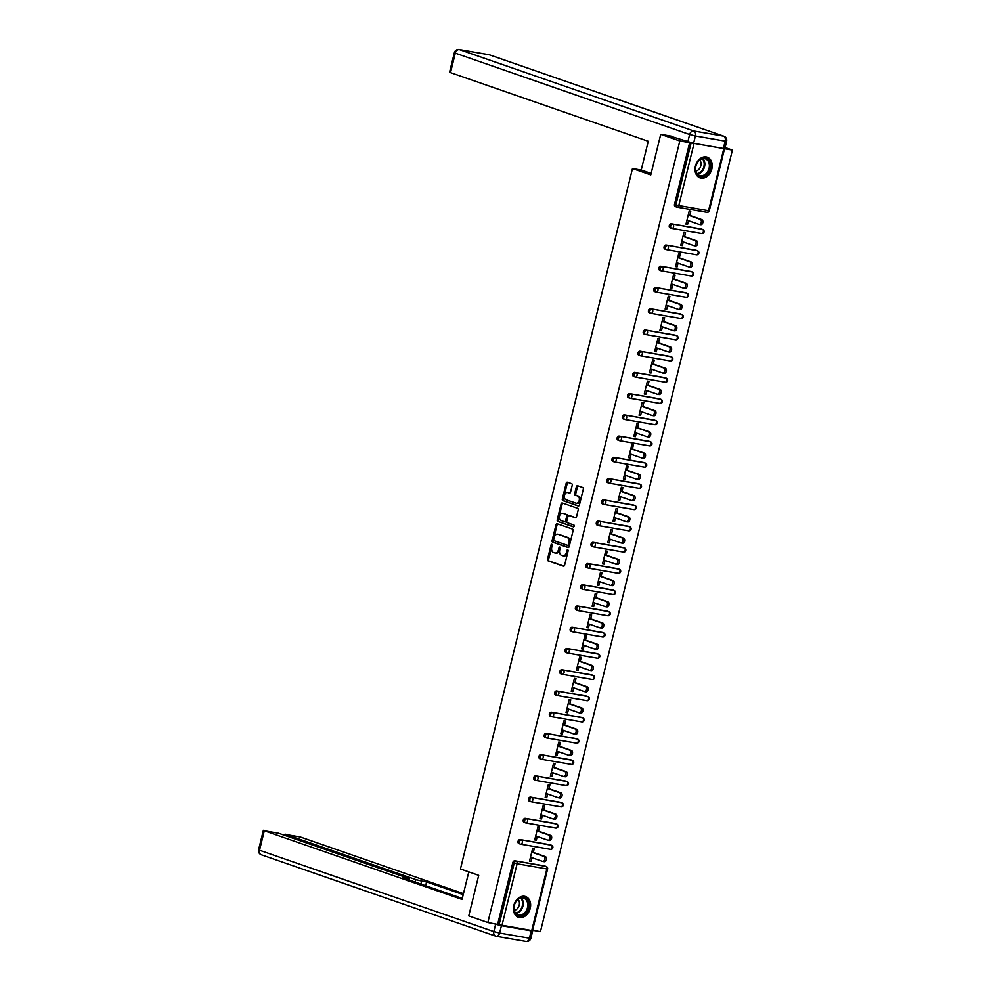 <?xml version="1.0" encoding="UTF-8"?>
<svg xmlns="http://www.w3.org/2000/svg" width="991" height="991" viewBox="0 0 991 991"><rect width="100%" height="100%" fill="white"/><g stroke="black" fill="none" stroke-linecap="round" stroke-linejoin="round"><path stroke-width="1.49" d="M551.838 544.282A0.966 0.632 -80.2 0 0 551.021 545L547.528 559.197A1.375 0.904 -80.2 0 0 548.06 560.832L563.445 566.171A1.375 0.904 -80.2 0 0 564.635 565.143L568.116 550.946A0.966 0.632 -80.2 0 0 566.914 550.525L566.468 552.359A4.422 2.874 -80.2 0 1 562.975 555.765A4.422 2.874 -80.2 0 1 562.677 555.691L561.401 555.245A4.422 2.874 -80.2 0 1 559.717 550.017L560.163 548.184A0.966 0.632 -80.2 0 0 558.961 547.763L558.515 549.596A4.422 2.874 -80.2 0 1 555.022 553.003A4.422 2.874 -80.2 0 1 554.725 552.928L553.449 552.482A4.422 2.874 -80.2 0 1 551.764 547.255L552.21 545.422A0.966 0.632 -80.2 0 0 551.838 544.282M552.222 544.802A0.966 0.632 -80.2 0 0 552.074 545.186L548.58 559.382A1.375 0.904 -80.2 0 0 549.113 561.017L563.904 566.146M568.128 550.327A0.966 0.632 -80.2 0 0 567.967 550.711L567.521 552.544L566.468 552.359M560.175 547.565A0.966 0.632 -80.2 0 0 560.014 547.949L559.568 549.782L558.515 549.596M695.422 166.141A10.963 8.275 109.1 0 0 700.03 177.922A10.963 8.275 109.1 0 0 711.835 168.978A10.963 8.275 109.1 0 0 707.227 157.197A10.963 8.275 109.1 0 0 695.422 166.141M513.821 905.501A10.963 8.275 109.1 0 0 518.429 917.282A10.963 8.275 109.1 0 0 530.235 908.338A10.963 8.275 109.1 0 0 525.626 896.558A10.963 8.275 109.1 0 0 513.821 905.501M572.216 485.342A1.375 0.904 -80.2 0 0 571.683 483.707L567.372 482.208A1.375 0.904 -80.2 0 0 566.183 483.249L562.318 499.006A1.375 0.904 -80.2 0 0 562.838 500.641L578.236 505.992A1.375 0.904 -80.2 0 0 579.413 504.952L583.29 489.182A1.375 0.904 -80.2 0 0 582.758 487.547L577.542 485.739A1.375 0.904 -80.2 0 0 576.366 486.779L574.706 493.53A1.375 0.904 -80.2 0 0 575.226 495.153L577.815 496.057A3.691 2.403 -80.2 0 1 579.264 500.232A3.691 2.403 -80.2 0 1 576.304 503.267A3.691 2.403 -80.2 0 1 576.056 503.205L565.923 499.687A3.691 2.403 -80.2 0 1 564.474 495.512A3.691 2.403 -80.2 0 1 567.434 492.477A3.691 2.403 -80.2 0 1 567.682 492.539L569.367 493.122A1.375 0.904 -80.2 0 0 570.556 492.081L572.216 485.342M487.845 922.522L468.768 915.907L478.727 875.338L460.443 868.983L632.481 168.557L650.777 174.911L660.737 134.342L679.814 140.97L487.845 922.522L499.08 924.714L514.218 863.05L512.83 862.566L497.68 924.231M557.165 523.756A1.375 0.904 -80.2 0 0 555.976 524.796L552.111 540.566A1.375 0.904 -80.2 0 0 552.631 542.188L568.029 547.54A1.375 0.904 -80.2 0 0 569.206 546.499L573.083 530.73A1.375 0.904 -80.2 0 0 572.55 529.095L557.165 523.756M557.215 519.792L561.079 504.023A1.375 0.904 -80.2 0 1 562.269 502.982L577.654 508.321A1.375 0.904 -80.2 0 1 578.187 509.956L576.527 516.707A1.375 0.904 -80.2 0 1 575.337 517.748L569.107 515.58A1.375 0.904 -80.2 0 0 567.917 516.621L566.815 521.093A1.375 0.904 -80.2 0 0 567.347 522.728L573.839 524.982A0.966 0.632 -80.2 0 1 573.38 526.853L557.735 521.415A1.375 0.904 -80.2 0 1 557.215 519.792L558.267 519.965L562.132 504.208L561.079 504.023M641.586 170.13L632.481 168.557M531.733 930.599L546.871 868.934L547.614 868.983L532.477 930.648L499.08 924.714M532.563 930.264L540.442 931.627L732.411 150.075L725.102 147.535M660.737 134.342L671.539 136.213M679.814 140.97L732.411 150.075M529.578 860.882L531.102 861.402L529.516 861.129L532.7 848.197L534.273 848.469L533.307 852.421M531.102 861.402L532.006 857.711M676.605 206.995L675.577 206.648A2.106 1.598 -70.9 0 1 674.499 204.332L675.899 204.815L691.049 143.15M689.649 142.667L674.499 204.332M512.83 862.566A2.106 1.598 -70.9 0 1 514.911 860.807L544.678 865.961A2.106 1.598 -70.9 0 1 545.05 866.084M671.39 228.24L670.362 227.88A2.106 1.598 -70.9 0 1 671.365 223.793L701.145 228.946A2.106 1.598 -70.9 0 1 701.517 229.082M666.175 249.472L665.147 249.113A2.106 1.598 -70.9 0 1 666.15 245.025L695.93 250.178A2.106 1.598 -70.9 0 1 696.301 250.314M660.96 270.704L659.932 270.345A2.106 1.598 -70.9 0 1 660.935 266.257L690.715 271.423A2.106 1.598 -70.9 0 1 691.086 271.546M655.745 291.936L654.717 291.577A2.106 1.598 -70.9 0 1 655.72 287.501L685.499 292.655A2.106 1.598 -70.9 0 1 685.871 292.779M650.53 313.168L649.501 312.809A2.106 1.598 -70.9 0 1 650.505 308.734L680.284 313.887A2.106 1.598 -70.9 0 1 680.644 314.011M645.314 334.401L644.286 334.041A2.106 1.598 -70.9 0 1 645.29 329.966L675.069 335.119A2.106 1.598 -70.9 0 1 675.428 335.243M640.099 355.633L639.071 355.286A2.106 1.598 -70.9 0 1 640.075 351.198L669.854 356.351A2.106 1.598 -70.9 0 1 670.213 356.475M634.884 376.865L633.856 376.518A2.106 1.598 -70.9 0 1 634.859 372.43L664.639 377.583A2.106 1.598 -70.9 0 1 664.998 377.707M629.669 398.097L628.641 397.75A2.106 1.598 -70.9 0 1 629.644 393.662L659.424 398.816A2.106 1.598 -70.9 0 1 659.783 398.952M624.454 419.342L623.426 418.982A2.106 1.598 -70.9 0 1 624.429 414.895L654.196 420.048A2.106 1.598 -70.9 0 1 654.568 420.184M619.239 440.574L618.211 440.215A2.106 1.598 -70.9 0 1 619.214 436.127L648.981 441.28A2.106 1.598 -70.9 0 1 649.353 441.416M614.024 461.806L612.995 461.447A2.106 1.598 -70.9 0 1 613.999 457.359L643.766 462.524A2.106 1.598 -70.9 0 1 644.138 462.648M608.808 483.038L607.78 482.679A2.106 1.598 -70.9 0 1 608.784 478.603L638.551 483.757A2.106 1.598 -70.9 0 1 638.922 483.881M603.593 504.27L602.565 503.911A2.106 1.598 -70.9 0 1 603.569 499.836L633.336 504.989A2.106 1.598 -70.9 0 1 633.707 505.113M598.378 525.503L597.35 525.143A2.106 1.598 -70.9 0 1 598.353 521.068L628.121 526.221A2.106 1.598 -70.9 0 1 628.492 526.345M593.163 546.735L592.135 546.388A2.106 1.598 -70.9 0 1 593.138 542.3L622.905 547.453A2.106 1.598 -70.9 0 1 623.277 547.577M587.948 567.967L586.92 567.62A2.106 1.598 -70.9 0 1 587.923 563.532L617.69 568.685A2.106 1.598 -70.9 0 1 618.062 568.809M582.733 589.199L581.705 588.852A2.106 1.598 -70.9 0 1 582.708 584.764L612.475 589.918A2.106 1.598 -70.9 0 1 612.847 590.054M577.518 610.444L576.489 610.084A2.106 1.598 -70.9 0 1 577.493 605.996L607.26 611.15A2.106 1.598 -70.9 0 1 607.632 611.286M572.303 631.676L571.274 631.317A2.106 1.598 -70.9 0 1 572.278 627.229L602.045 632.382A2.106 1.598 -70.9 0 1 602.417 632.518M567.075 652.908L566.059 652.549A2.106 1.598 -70.9 0 1 567.063 648.461L596.83 653.614A2.106 1.598 -70.9 0 1 597.201 653.75M561.86 674.14L560.844 673.781A2.106 1.598 -70.9 0 1 561.847 669.705L591.615 674.859A2.106 1.598 -70.9 0 1 591.986 674.982M556.645 695.372L555.629 695.013A2.106 1.598 -70.9 0 1 556.632 690.938L586.399 696.091A2.106 1.598 -70.9 0 1 586.771 696.215M551.43 716.604L550.414 716.245A2.106 1.598 -70.9 0 1 551.417 712.17L581.184 717.323A2.106 1.598 -70.9 0 1 581.556 717.447M546.214 737.837L545.199 737.477A2.106 1.598 -70.9 0 1 546.202 733.402L575.969 738.555A2.106 1.598 -70.9 0 1 576.341 738.679M540.999 759.069L539.984 758.722A2.106 1.598 -70.9 0 1 540.987 754.634L570.754 759.787A2.106 1.598 -70.9 0 1 571.126 759.911M535.784 780.301L534.768 779.954A2.106 1.598 -70.9 0 1 535.772 775.866L565.539 781.019A2.106 1.598 -70.9 0 1 565.911 781.156M530.569 801.546L529.553 801.186A2.106 1.598 -70.9 0 1 530.557 797.098L560.324 802.252A2.106 1.598 -70.9 0 1 560.695 802.388M525.354 822.778L524.338 822.419A2.106 1.598 -70.9 0 1 525.341 818.331L555.109 823.484A2.106 1.598 -70.9 0 1 555.48 823.62M520.139 844.01L519.123 843.651A2.106 1.598 -70.9 0 1 520.126 839.563L549.894 844.716A2.106 1.598 -70.9 0 1 550.265 844.852M538.522 831.189L539.488 827.237L537.915 826.965L534.731 839.897L536.317 840.17L537.221 836.478M543.737 809.957L544.703 806.005L543.13 805.733L539.946 818.665L541.532 818.938L542.436 815.246M548.952 788.725L549.918 784.773L548.345 784.5L545.161 797.433L546.747 797.705L547.651 794.014M554.167 767.492L555.133 763.541L553.56 763.268L550.377 776.201L551.962 776.473L552.867 772.782M559.382 746.26L560.349 742.309L558.775 742.036L555.604 754.969L557.177 755.241L558.082 751.537M564.597 725.016L565.564 721.076L563.99 720.804L560.819 733.736L562.393 734.009L563.297 730.305M569.813 703.783L570.779 699.844L569.206 699.572L566.034 712.492L567.608 712.764L568.512 709.073M575.028 682.551L575.994 678.612L574.421 678.327L571.25 691.26L572.823 691.532L573.727 687.841M580.243 661.319L581.209 657.367L579.636 657.095L576.465 670.027L578.038 670.3L578.942 666.609M585.458 640.087L586.424 636.135L584.851 635.863L581.68 648.795L583.253 649.068L584.157 645.376M590.673 618.855L591.639 614.903L590.066 614.631L586.895 627.563L588.468 627.836L589.372 624.144M595.888 597.623L596.855 593.671L595.281 593.398L592.11 606.331L593.683 606.603L594.588 602.912M601.103 576.39L602.082 572.439L600.496 572.166L597.325 585.099L598.898 585.371L599.803 581.68M606.319 555.158L607.297 551.207L605.712 550.934L602.54 563.867L604.114 564.139L605.018 560.448M611.534 533.914L612.512 529.974L610.927 529.702L607.756 542.634L609.329 542.907L610.233 539.203M616.749 512.681L617.727 508.742L616.142 508.47L612.971 521.39L614.544 521.675L615.448 517.971M621.964 491.449L622.943 487.51L621.357 487.238L618.186 500.158L619.759 500.43L620.663 496.739M627.179 470.217L628.158 466.265L626.572 465.993L623.401 478.926L624.974 479.198L625.878 475.507M632.394 448.985L633.373 445.033L631.787 444.761L628.616 457.693L630.189 457.966L631.106 454.274M637.609 427.753L638.588 423.801L637.002 423.529L633.831 436.461L635.404 436.734L636.321 433.042M642.825 406.521L643.803 402.569L642.218 402.296L639.046 415.229L640.62 415.502L641.536 411.81M648.04 385.288L649.018 381.337L647.433 381.064L644.261 393.997L645.835 394.269L646.751 390.578M653.255 364.056L654.233 360.105L652.648 359.832L649.477 372.765L651.05 373.037L651.967 369.346M658.482 342.812L659.449 338.872L657.863 338.6L654.692 351.532L656.265 351.805L657.182 348.101M663.697 321.58L664.664 317.64L663.078 317.368L659.907 330.288L661.48 330.573L662.397 326.869M668.913 300.347L669.879 296.408L668.293 296.136L665.122 309.056L666.695 309.328L667.612 305.637M674.128 279.115L675.094 275.164L673.508 274.891L670.337 287.824L671.91 288.096L672.827 284.405M679.343 257.883L680.309 253.931L678.736 253.659L675.552 266.591L677.126 266.864L678.042 263.172M684.558 236.651L685.524 232.699L683.951 232.427L680.767 245.359L682.353 245.632L683.257 241.94M689.773 215.419L690.739 211.467L689.166 211.194L685.983 224.127L687.568 224.4L688.472 220.708M536.317 840.17L534.793 839.65M541.532 818.938L540.008 818.417M546.747 797.705L545.223 797.173M551.962 776.473L550.451 775.941M557.177 755.241L555.666 754.708M562.393 734.009L560.881 733.476M567.608 712.764L566.096 712.244M572.823 691.532L571.312 691.012M578.038 670.3L576.527 669.78M583.253 649.068L581.742 648.548M588.468 627.836L586.957 627.315M593.683 606.603L592.172 606.071M598.898 585.371L597.387 584.839M604.114 564.139L602.602 563.606M609.329 542.907L607.817 542.374M614.544 521.675L613.033 521.142M619.759 500.43L618.248 499.91M624.974 479.198L623.463 478.678M630.189 457.966L628.678 457.446M635.404 436.734L633.893 436.213M640.62 415.502L639.108 414.969M645.835 394.269L644.323 393.737M651.05 373.037L649.539 372.505M656.265 351.805L654.754 351.272M661.48 330.573L659.969 330.04M666.695 309.328L665.184 308.808M671.91 288.096L670.399 287.576M677.126 266.864L675.614 266.344M682.353 245.632L680.829 245.111M687.568 224.4L686.045 223.879M555.778 553.114A4.422 2.874 -80.2 0 0 556.075 553.189A4.422 2.874 -80.2 0 0 559.568 549.782M563.73 555.864A4.422 2.874 -80.2 0 0 564.028 555.951A4.422 2.874 -80.2 0 0 567.521 552.544M557.76 523.966A1.375 0.904 -80.2 0 0 557.029 524.982L553.164 540.739A1.375 0.904 -80.2 0 0 553.684 542.374L568.487 547.515M553.659 539.513A0.966 0.632 -80.2 0 0 554.031 540.652L567.546 545.335A0.966 0.632 -80.2 0 0 568.376 544.616L568.846 542.672A4.422 2.874 -80.2 0 0 567.162 537.456L557.921 534.248A4.422 2.874 -80.2 0 0 557.636 534.174A4.422 2.874 -80.2 0 0 554.142 537.568L553.659 539.513M567.67 545.36L568.599 545.521A0.966 0.632 -80.2 0 0 569.429 544.79L568.376 544.616M558.379 534.322A4.422 2.874 -80.2 0 1 558.676 534.347A4.422 2.874 -80.2 0 1 558.974 534.422L568.215 537.63A4.422 2.874 -80.2 0 1 569.899 542.857L569.429 544.79M562.863 503.193A1.375 0.904 -80.2 0 0 562.132 504.208M575.796 517.723L570.147 515.754A1.375 0.904 -80.2 0 0 569.961 515.729M573.764 526.803L557.735 521.415M562.628 513.326A3.691 2.403 -80.2 0 0 562.38 513.264A3.691 2.403 -80.2 0 0 559.42 516.299A3.691 2.403 -80.2 0 0 560.869 520.473L564.436 521.712A1.375 0.904 -80.2 0 0 565.626 520.671L566.716 516.2A1.375 0.904 -80.2 0 0 566.195 514.564L563.681 513.511A3.691 2.403 -80.2 0 0 563.433 513.449A3.691 2.403 -80.2 0 0 563.173 513.425M564.622 521.749L565.489 521.898A1.375 0.904 -80.2 0 0 566.679 520.857L565.626 520.671M563.681 513.511L567.248 514.75A1.375 0.904 -80.2 0 1 567.769 516.385L566.679 520.857M558.267 519.965A1.375 0.904 -80.2 0 0 558.788 521.6M568.227 492.638A3.691 2.403 -80.2 0 1 568.487 492.651A3.691 2.403 -80.2 0 1 568.735 492.725L569.825 493.097M577.109 503.391A3.691 2.403 -80.2 0 0 577.357 503.453A3.691 2.403 -80.2 0 0 580.317 500.418A3.691 2.403 -80.2 0 0 578.868 496.243L577.815 496.057M578.137 485.949A1.375 0.904 -80.2 0 0 577.406 486.965L575.759 493.704A1.375 0.904 -80.2 0 0 576.279 495.339L578.868 496.243M567.967 482.419A1.375 0.904 -80.2 0 0 567.236 483.422L563.359 499.191A1.375 0.904 -80.2 0 0 563.891 500.827L578.682 505.967M530.495 857.19L542.56 861.377A2.601 1.697 -80.2 0 0 542.734 861.414A2.601 1.697 -80.2 0 0 544.815 859.284A2.601 1.697 -80.2 0 0 543.786 856.335L545.372 856.608A2.601 1.697 99.8 0 1 546.388 859.556A2.601 1.697 99.8 0 1 544.307 861.687A2.601 1.697 99.8 0 1 544.133 861.65L542.907 861.439M545.372 856.608L531.795 851.901M543.786 856.335L531.733 852.149M535.71 835.946L547.775 840.145A2.601 1.697 -80.2 0 0 547.949 840.182A2.601 1.697 -80.2 0 0 550.03 838.052A2.601 1.697 -80.2 0 0 549.002 835.103L550.587 835.376A2.601 1.697 99.8 0 1 551.615 838.324A2.601 1.697 99.8 0 1 549.522 840.455A2.601 1.697 99.8 0 1 549.348 840.418L548.122 840.207M550.587 835.376L537.011 830.656M549.002 835.103L536.949 830.916M540.925 814.713L552.99 818.9A2.601 1.697 -80.2 0 0 553.164 818.95A2.601 1.697 -80.2 0 0 555.245 816.819A2.601 1.697 -80.2 0 0 554.229 813.871L555.802 814.144A2.601 1.697 99.8 0 1 556.831 817.092A2.601 1.697 99.8 0 1 554.737 819.223A2.601 1.697 99.8 0 1 554.564 819.185L553.337 818.962M555.802 814.144L542.226 809.424M554.229 813.871L542.164 809.684M546.14 793.481L558.206 797.668A2.601 1.697 -80.2 0 0 558.379 797.718A2.601 1.697 -80.2 0 0 560.46 795.575A2.601 1.697 -80.2 0 0 559.444 792.639L561.017 792.911A2.601 1.697 99.8 0 1 562.046 795.847A2.601 1.697 99.8 0 1 559.952 797.99A2.601 1.697 99.8 0 1 559.779 797.941L558.552 797.73M561.017 792.911L547.441 788.192M559.444 792.639L547.379 788.452M551.355 772.249L563.421 776.436A2.601 1.697 -80.2 0 0 563.594 776.486A2.601 1.697 -80.2 0 0 565.675 774.343A2.601 1.697 -80.2 0 0 564.659 771.407L566.233 771.679A2.601 1.697 99.8 0 1 567.261 774.615A2.601 1.697 99.8 0 1 565.167 776.758A2.601 1.697 99.8 0 1 564.994 776.709L563.768 776.498M566.233 771.679L552.656 766.96M564.659 771.407L552.594 767.22M556.57 751.017L568.636 755.204A2.601 1.697 -80.2 0 0 568.809 755.253A2.601 1.697 -80.2 0 0 570.89 753.11A2.601 1.697 -80.2 0 0 569.875 750.175L571.448 750.447A2.601 1.697 99.8 0 1 572.476 753.383A2.601 1.697 99.8 0 1 570.382 755.526A2.601 1.697 99.8 0 1 570.209 755.476L568.983 755.266M571.448 750.447L557.871 745.727M569.875 750.175L557.809 745.975M514.056 910.209A9.489 7.16 -70.9 0 1 519.73 898.106A9.489 7.16 -70.9 0 1 528.612 903.148A9.489 7.16 -70.9 0 1 522.926 915.25A9.489 7.16 -70.9 0 1 514.056 910.209M527.633 903.259A8.783 6.64 109.1 0 0 523.781 898.218A8.783 6.64 109.1 0 0 516.571 900.881A8.783 6.64 109.1 0 0 514.156 909.788A8.783 6.64 109.1 0 0 518.008 914.829A8.783 6.64 109.1 0 0 525.218 912.178A8.783 6.64 109.1 0 0 527.633 903.259M514.292 910.382A6.256 4.72 109.1 0 0 519.334 901.996A6.256 4.72 109.1 0 0 518.095 899.407M517.76 916.972L517.575 916.91A10.901 8.225 109.1 0 0 517.76 916.972A10.901 8.225 109.1 0 0 526.692 913.677A10.901 8.225 109.1 0 0 529.69 902.628A10.901 8.225 109.1 0 0 524.908 896.384A10.901 8.225 109.1 0 0 524.697 896.31M695.657 170.848A9.489 7.16 -70.9 0 1 701.343 158.746A9.489 7.16 -70.9 0 1 710.213 163.788A9.489 7.16 -70.9 0 1 704.527 175.89A9.489 7.16 -70.9 0 1 695.657 170.848M709.234 163.899A8.783 6.64 109.1 0 0 705.381 158.857A8.783 6.64 109.1 0 0 698.172 161.521A8.783 6.64 109.1 0 0 695.756 170.427A8.783 6.64 109.1 0 0 699.621 175.469A8.783 6.64 109.1 0 0 706.831 172.818A8.783 6.64 109.1 0 0 709.234 163.899M695.893 171.022A6.256 4.72 109.1 0 0 700.934 162.623A6.256 4.72 109.1 0 0 699.708 160.046M699.15 177.538A10.901 8.225 109.1 0 0 699.361 177.612A10.901 8.225 109.1 0 0 708.305 174.317A10.901 8.225 109.1 0 0 711.29 163.267A10.901 8.225 109.1 0 0 706.509 157.024A10.901 8.225 109.1 0 0 706.298 156.95M468.805 871.894L462.041 899.432L264.312 830.768L259.531 850.228L493.852 931.59L495.649 924.244L493.555 923.513M415.266 882.101L415.873 879.599L286.089 834.546L285.792 835.735M415.873 879.599L421.646 881.061L420.902 884.059M463.218 894.638L426.588 881.916L421.646 881.061M463.466 893.634L300.397 837.011L286.089 834.546M531.201 930.846L501.421 925.693L499.613 933.051L529.392 938.204L531.201 930.846L532.192 930.66M407.673 879.463L407.858 878.67L409.345 878.769L408.403 878.311L278.62 833.245L264.312 830.768M407.858 878.67L402.916 877.815L462.289 898.428M495.649 924.244L501.421 925.693M425.659 885.706L426.588 881.916M651.137 173.45L641.214 170.006L648.263 141.279L450.521 72.628L449.58 72.17L454.361 52.696L455.303 53.155L450.521 72.628M693.589 143.323L723.368 148.477L725.177 141.131L695.397 135.978L693.589 143.323L668.999 135.779M726.651 141.23A4.224 4.224 0 0 0 723.938 136.238A4.224 3.184 109.1 0 0 723.566 136.139L489.232 54.778L459.465 49.624L693.787 130.985L723.566 136.139A4.224 2.75 -80.2 0 1 725.177 141.131L726.651 141.23L724.855 148.576L723.368 148.477M561.786 729.785L573.851 733.972A2.601 1.697 -80.2 0 0 574.024 734.021A2.601 1.697 -80.2 0 0 576.105 731.878A2.601 1.697 -80.2 0 0 575.09 728.942L576.663 729.215A2.601 1.697 99.8 0 1 577.691 732.151A2.601 1.697 99.8 0 1 575.598 734.294A2.601 1.697 99.8 0 1 575.424 734.244L574.198 734.034M576.663 729.215L563.086 724.495M575.09 728.942L563.024 724.743M567.001 708.553L579.066 712.74A2.601 1.697 -80.2 0 0 579.24 712.789A2.601 1.697 -80.2 0 0 581.321 710.646A2.601 1.697 -80.2 0 0 580.305 707.698L581.878 707.97A2.601 1.697 99.8 0 1 582.906 710.919A2.601 1.697 99.8 0 1 580.813 713.062A2.601 1.697 99.8 0 1 580.639 713.012L579.413 712.802M581.878 707.97L568.301 703.263M580.305 707.698L568.239 703.511M572.216 687.32L584.281 691.507A2.601 1.697 -80.2 0 0 584.455 691.545A2.601 1.697 -80.2 0 0 586.536 689.414A2.601 1.697 -80.2 0 0 585.52 686.466L587.093 686.738A2.601 1.697 99.8 0 1 588.121 689.686A2.601 1.697 99.8 0 1 586.028 691.829A2.601 1.697 99.8 0 1 585.854 691.78L584.628 691.569M587.093 686.738L573.516 682.031M585.52 686.466L573.455 682.279M577.431 666.088L589.496 670.275A2.601 1.697 -80.2 0 0 589.67 670.312A2.601 1.697 -80.2 0 0 591.751 668.182A2.601 1.697 -80.2 0 0 590.735 665.234L592.308 665.506A2.601 1.697 99.8 0 1 593.336 668.454A2.601 1.697 99.8 0 1 591.243 670.585A2.601 1.697 99.8 0 1 591.07 670.548L589.843 670.337M592.308 665.506L578.732 660.799M590.735 665.234L578.67 661.047M582.646 644.844L594.711 649.043A2.601 1.697 -80.2 0 0 594.885 649.08A2.601 1.697 -80.2 0 0 596.966 646.95A2.601 1.697 -80.2 0 0 595.95 644.001L597.523 644.274A2.601 1.697 99.8 0 1 598.552 647.222A2.601 1.697 99.8 0 1 596.458 649.353A2.601 1.697 99.8 0 1 596.285 649.316L595.058 649.105M597.523 644.274L583.947 639.554M595.95 644.001L583.885 639.814M587.861 623.612L599.927 627.811A2.601 1.697 -80.2 0 0 600.1 627.848A2.601 1.697 -80.2 0 0 602.181 625.717A2.601 1.697 -80.2 0 0 601.165 622.769L602.739 623.042A2.601 1.697 99.8 0 1 603.767 625.99A2.601 1.697 99.8 0 1 601.673 628.121A2.601 1.697 99.8 0 1 601.5 628.083L600.273 627.86M602.739 623.042L589.162 618.322M601.165 622.769L589.1 618.582M593.076 602.379L605.142 606.566A2.601 1.697 -80.2 0 0 605.315 606.616A2.601 1.697 -80.2 0 0 607.396 604.473A2.601 1.697 -80.2 0 0 606.381 601.537L607.954 601.81A2.601 1.697 99.8 0 1 608.982 604.745A2.601 1.697 99.8 0 1 606.888 606.888A2.601 1.697 99.8 0 1 606.715 606.839L605.501 606.628M607.954 601.81L594.377 597.09M606.381 601.537L594.315 597.35M598.291 581.147L610.357 585.334A2.601 1.697 -80.2 0 0 610.53 585.384A2.601 1.697 -80.2 0 0 612.611 583.241A2.601 1.697 -80.2 0 0 611.596 580.305L613.169 580.577A2.601 1.697 99.8 0 1 614.197 583.513A2.601 1.697 99.8 0 1 612.104 585.656A2.601 1.697 99.8 0 1 611.93 585.607L610.716 585.396M613.169 580.577L599.592 575.858M611.596 580.305L599.53 576.118M603.507 559.915L615.572 564.102A2.601 1.697 -80.2 0 0 615.745 564.152A2.601 1.697 -80.2 0 0 617.827 562.008A2.601 1.697 -80.2 0 0 616.811 559.073L618.384 559.345A2.601 1.697 99.8 0 1 619.412 562.281A2.601 1.697 99.8 0 1 617.319 564.424A2.601 1.697 99.8 0 1 617.145 564.375L615.931 564.164M618.384 559.345L604.807 554.626M616.811 559.073L604.745 554.873M608.722 538.683L620.787 542.87A2.601 1.697 -80.2 0 0 620.961 542.919A2.601 1.697 -80.2 0 0 623.042 540.776A2.601 1.697 -80.2 0 0 622.026 537.84L623.599 538.113A2.601 1.697 99.8 0 1 624.627 541.049A2.601 1.697 99.8 0 1 622.534 543.192A2.601 1.697 99.8 0 1 622.36 543.142L621.146 542.932M623.599 538.113L610.022 533.393M622.026 537.84L609.961 533.641M613.937 517.451L626.002 521.638A2.601 1.697 -80.2 0 0 626.176 521.687A2.601 1.697 -80.2 0 0 628.257 519.544A2.601 1.697 -80.2 0 0 627.241 516.596L628.814 516.868A2.601 1.697 99.8 0 1 629.842 519.817A2.601 1.697 99.8 0 1 627.749 521.96A2.601 1.697 99.8 0 1 627.576 521.91L626.362 521.7M628.814 516.868L615.238 512.161M627.241 516.596L615.176 512.409M619.152 496.218L631.217 500.405A2.601 1.697 -80.2 0 0 631.391 500.455A2.601 1.697 -80.2 0 0 633.484 498.312A2.601 1.697 -80.2 0 0 632.456 495.364L634.029 495.636A2.601 1.697 99.8 0 1 635.058 498.584A2.601 1.697 99.8 0 1 632.976 500.728A2.601 1.697 99.8 0 1 632.791 500.678L631.577 500.467M634.029 495.636L620.453 490.929M632.456 495.364L620.391 491.177M624.367 474.986L636.433 479.173A2.601 1.697 -80.2 0 0 636.606 479.21A2.601 1.697 -80.2 0 0 638.7 477.08A2.601 1.697 -80.2 0 0 637.671 474.132L639.245 474.404A2.601 1.697 99.8 0 1 640.273 477.352A2.601 1.697 99.8 0 1 638.192 479.483A2.601 1.697 99.8 0 1 638.006 479.446L636.792 479.235M639.245 474.404L625.668 469.697M637.671 474.132L625.606 469.945M629.582 453.742L641.648 457.941A2.601 1.697 -80.2 0 0 641.821 457.978A2.601 1.697 -80.2 0 0 643.915 455.848A2.601 1.697 -80.2 0 0 642.886 452.899L644.46 453.172A2.601 1.697 99.8 0 1 645.488 456.12A2.601 1.697 99.8 0 1 643.407 458.251A2.601 1.697 99.8 0 1 643.221 458.214L642.007 458.003M644.46 453.172L630.883 448.465M642.886 452.899L630.821 448.712M634.797 432.51L646.863 436.709A2.601 1.697 -80.2 0 0 647.036 436.746A2.601 1.697 -80.2 0 0 649.13 434.615A2.601 1.697 -80.2 0 0 648.102 431.667L649.675 431.94A2.601 1.697 99.8 0 1 650.703 434.888A2.601 1.697 99.8 0 1 648.622 437.019A2.601 1.697 99.8 0 1 648.436 436.981L647.222 436.758M649.675 431.94L636.098 427.22M648.102 431.667L636.036 427.48M640.013 411.277L652.078 415.464A2.601 1.697 -80.2 0 0 652.251 415.514A2.601 1.697 -80.2 0 0 654.345 413.371A2.601 1.697 -80.2 0 0 653.317 410.435L654.89 410.708A2.601 1.697 99.8 0 1 655.918 413.643A2.601 1.697 99.8 0 1 653.837 415.786A2.601 1.697 99.8 0 1 653.664 415.737L652.437 415.526M654.89 410.708L641.313 405.988M653.317 410.435L641.251 406.248M645.228 390.045L657.293 394.232A2.601 1.697 -80.2 0 0 657.467 394.282A2.601 1.697 -80.2 0 0 659.56 392.139A2.601 1.697 -80.2 0 0 658.532 389.203L660.105 389.475A2.601 1.697 99.8 0 1 661.133 392.411A2.601 1.697 99.8 0 1 659.052 394.554A2.601 1.697 99.8 0 1 658.879 394.505L657.652 394.294M660.105 389.475L646.528 384.756M658.532 389.203L646.466 385.016M650.443 368.813L662.508 373A2.601 1.697 -80.2 0 0 662.682 373.05A2.601 1.697 -80.2 0 0 664.775 370.907A2.601 1.697 -80.2 0 0 663.747 367.971L665.32 368.243A2.601 1.697 99.8 0 1 666.348 371.179A2.601 1.697 99.8 0 1 664.267 373.322A2.601 1.697 99.8 0 1 664.094 373.273L662.868 373.062M665.32 368.243L651.744 363.524M663.747 367.971L651.682 363.784M655.658 347.581L667.723 351.768A2.601 1.697 -80.2 0 0 667.897 351.817A2.601 1.697 -80.2 0 0 669.99 349.674A2.601 1.697 -80.2 0 0 668.962 346.739L670.535 347.011A2.601 1.697 99.8 0 1 671.564 349.947A2.601 1.697 99.8 0 1 669.482 352.09A2.601 1.697 99.8 0 1 669.309 352.04L668.083 351.83M670.535 347.011L656.959 342.291M668.962 346.739L656.897 342.539M660.873 326.349L672.939 330.536A2.601 1.697 -80.2 0 0 673.112 330.585A2.601 1.697 -80.2 0 0 675.205 328.442A2.601 1.697 -80.2 0 0 674.177 325.494L675.751 325.766A2.601 1.697 99.8 0 1 676.779 328.715A2.601 1.697 99.8 0 1 674.698 330.858A2.601 1.697 99.8 0 1 674.524 330.808L673.298 330.598M675.751 325.766L662.174 321.059M674.177 325.494L662.112 321.307M666.088 305.117L678.154 309.303A2.601 1.697 -80.2 0 0 678.327 309.353A2.601 1.697 -80.2 0 0 680.421 307.21A2.601 1.697 -80.2 0 0 679.392 304.262L680.978 304.534A2.601 1.697 99.8 0 1 681.994 307.483A2.601 1.697 99.8 0 1 679.913 309.626A2.601 1.697 99.8 0 1 679.739 309.576L678.513 309.365M680.978 304.534L667.389 299.827M679.392 304.262L667.327 300.075M671.303 283.884L683.369 288.071A2.601 1.697 -80.2 0 0 683.542 288.108A2.601 1.697 -80.2 0 0 685.636 285.978A2.601 1.697 -80.2 0 0 684.608 283.03L686.193 283.302A2.601 1.697 99.8 0 1 687.209 286.25A2.601 1.697 99.8 0 1 685.128 288.381A2.601 1.697 99.8 0 1 684.954 288.344L683.728 288.133M686.193 283.302L672.604 278.595M684.608 283.03L672.542 278.843M676.519 262.652L688.584 266.839A2.601 1.697 -80.2 0 0 688.757 266.876A2.601 1.697 -80.2 0 0 690.851 264.746A2.601 1.697 -80.2 0 0 689.823 261.797L691.408 262.07A2.601 1.697 99.8 0 1 692.424 265.018A2.601 1.697 99.8 0 1 690.343 267.149A2.601 1.697 99.8 0 1 690.17 267.112L688.943 266.901M691.408 262.07L677.819 257.363M689.823 261.797L677.757 257.61M681.734 241.408L693.799 245.607A2.601 1.697 -80.2 0 0 693.973 245.644A2.601 1.697 -80.2 0 0 696.066 243.513A2.601 1.697 -80.2 0 0 695.038 240.565L696.623 240.838A2.601 1.697 99.8 0 1 697.639 243.786A2.601 1.697 99.8 0 1 695.558 245.917A2.601 1.697 99.8 0 1 695.385 245.879L694.158 245.669M696.623 240.838L683.034 236.118M695.038 240.565L682.972 236.378M686.949 220.175L699.014 224.362A2.601 1.697 -80.2 0 0 699.188 224.412A2.601 1.697 -80.2 0 0 701.281 222.269A2.601 1.697 -80.2 0 0 700.253 219.333L701.839 219.606A2.601 1.697 99.8 0 1 702.854 222.554A2.601 1.697 99.8 0 1 700.773 224.684A2.601 1.697 99.8 0 1 700.6 224.647L699.373 224.424M701.839 219.606L688.25 214.886M700.253 219.333L688.188 215.146M552.074 545.186L551.021 545M567.967 550.711L566.914 550.525M560.014 547.949L558.961 547.763M514.911 860.807L546.066 866.444A2.106 1.375 -80.2 0 1 546.871 868.934L517.104 863.78L501.954 925.445M517.104 863.78L514.218 863.05A2.106 1.598 -70.9 0 1 516.299 861.29A2.106 1.375 -80.2 0 1 517.104 863.78M693.923 143.881L678.785 205.546L708.553 210.699L723.703 149.034M675.391 206.599L676.791 207.082A2.106 1.598 109.1 0 1 675.899 204.815L678.785 205.546A2.106 1.375 99.8 0 1 677.113 207.169L706.893 212.322A2.106 1.375 99.8 0 0 708.553 210.699L709.296 210.749L724.446 149.084M544.864 866.01L546.264 866.493A2.106 1.598 109.1 0 0 546.066 866.444L544.678 865.961M520.126 839.563L551.281 845.212A2.106 1.375 -80.2 0 1 552.086 847.701A2.106 1.375 99.8 0 1 550.426 849.324A2.106 1.375 99.8 0 1 550.29 849.287L520.795 844.183M518.925 843.601L520.325 844.084A2.106 2.106 0 0 0 520.659 844.171A2.106 1.375 99.8 0 0 522.319 842.548A2.106 1.375 -80.2 0 0 521.514 840.046A2.106 1.598 -70.9 0 0 519.433 841.817A2.106 1.598 109.1 0 0 520.51 844.134A2.106 1.375 99.8 0 0 520.659 844.171L550.426 849.324A2.106 2.106 0 0 0 552.829 847.751A2.106 2.106 0 0 0 551.479 845.249A2.106 1.598 109.1 0 0 551.281 845.212L549.894 844.716M525.341 818.331L556.508 823.967A2.106 1.375 -80.2 0 1 557.314 826.469A2.106 1.375 99.8 0 1 555.641 828.092A2.106 1.375 99.8 0 1 555.505 828.055L526.01 822.951M555.294 823.533L556.694 824.017A2.106 1.598 109.1 0 0 556.508 823.967L555.109 823.484M530.557 797.098L561.724 802.735A2.106 1.375 -80.2 0 1 562.529 805.237A2.106 1.375 99.8 0 1 560.856 806.86A2.106 1.375 99.8 0 1 560.72 806.823L531.226 801.719M560.51 802.301L561.909 802.784A2.106 1.598 109.1 0 0 561.724 802.735L560.324 802.252M535.772 775.866L566.939 781.503A2.106 1.375 -80.2 0 1 567.744 784.005A2.106 1.375 99.8 0 1 566.072 785.628A2.106 1.375 99.8 0 1 565.935 785.59L536.441 780.487M565.725 781.069L567.125 781.552A2.106 1.598 109.1 0 0 566.939 781.503L565.539 781.019M540.987 754.634L572.154 760.27A2.106 1.375 -80.2 0 1 572.959 762.773A2.106 1.375 99.8 0 1 571.287 764.395A2.106 1.375 99.8 0 1 571.15 764.358L541.656 759.255M570.94 759.837L572.34 760.32A2.106 1.598 109.1 0 0 572.154 760.27L570.754 759.787M546.202 733.402L577.369 739.038A2.106 1.375 -80.2 0 1 578.174 741.528A2.106 1.375 99.8 0 1 576.502 743.163A2.106 1.375 99.8 0 1 576.366 743.126L546.871 738.022M576.155 738.605L577.555 739.088A2.106 1.598 109.1 0 0 577.369 739.038L575.969 738.555M551.417 712.17L582.584 717.806A2.106 1.375 -80.2 0 1 583.389 720.296A2.106 1.375 99.8 0 1 581.717 721.919A2.106 1.375 99.8 0 1 581.581 721.894L552.086 716.778M581.37 717.373L582.77 717.856A2.106 1.598 109.1 0 0 582.584 717.806L581.184 717.323M556.632 690.938L587.799 696.574A2.106 1.375 -80.2 0 1 588.604 699.064A2.106 1.375 99.8 0 1 586.932 700.687A2.106 1.375 99.8 0 1 586.796 700.649L557.314 695.546M586.598 696.14L587.985 696.623A2.106 1.598 109.1 0 0 587.799 696.574L586.399 696.091M561.847 669.705L593.014 675.342A2.106 1.375 -80.2 0 1 593.82 677.832A2.106 1.375 99.8 0 1 592.147 679.454A2.106 1.375 99.8 0 1 592.011 679.417L562.529 674.314M591.813 674.908L593.2 675.391A2.106 1.598 109.1 0 0 593.014 675.342L591.615 674.859M567.063 648.461L598.23 654.11A2.106 1.375 -80.2 0 1 599.035 656.599A2.106 1.375 99.8 0 1 597.362 658.222A2.106 1.375 99.8 0 1 597.226 658.185L567.744 653.081M597.028 653.664L598.415 654.159A2.106 1.598 109.1 0 0 598.23 654.11L596.83 653.614M572.278 627.229L603.445 632.865A2.106 1.375 -80.2 0 1 604.25 635.367A2.106 1.375 99.8 0 1 602.578 636.99A2.106 1.375 99.8 0 1 602.441 636.953L572.959 631.849M602.243 632.431L603.63 632.915A2.106 1.598 109.1 0 0 603.445 632.865L602.045 632.382M577.493 605.996L608.66 611.633A2.106 1.375 -80.2 0 1 609.465 614.135A2.106 1.375 99.8 0 1 607.793 615.758A2.106 1.375 99.8 0 1 607.656 615.721L578.174 610.617M607.458 611.199L608.846 611.682A2.106 1.598 109.1 0 0 608.66 611.633L607.26 611.15M582.708 584.764L613.875 590.401A2.106 1.375 -80.2 0 1 614.68 592.903A2.106 1.375 99.8 0 1 613.008 594.526A2.106 1.375 99.8 0 1 612.872 594.489L583.389 589.385M612.673 589.967L614.061 590.45A2.106 1.598 109.1 0 0 613.875 590.401L612.475 589.918M587.923 563.532L619.09 569.168A2.106 1.375 -80.2 0 1 619.895 571.671A2.106 1.375 99.8 0 1 618.223 573.293A2.106 1.375 99.8 0 1 618.087 573.256L588.604 568.153M617.889 568.735L619.276 569.218A2.106 1.598 109.1 0 0 619.09 569.168L617.69 568.685M593.138 542.3L624.305 547.936A2.106 1.375 -80.2 0 1 625.11 550.426A2.106 1.375 99.8 0 1 623.438 552.061A2.106 1.375 99.8 0 1 623.302 552.024L593.82 546.921M623.104 547.503L624.491 547.986A2.106 1.598 109.1 0 0 624.305 547.936L622.905 547.453M598.353 521.068L629.52 526.704A2.106 1.375 -80.2 0 1 630.326 529.194A2.106 1.375 99.8 0 1 628.653 530.817A2.106 1.375 99.8 0 1 628.517 530.792L599.035 525.676M628.319 526.271L629.706 526.754A2.106 1.598 109.1 0 0 629.52 526.704L628.121 526.221M603.569 499.836L634.736 505.472A2.106 1.375 -80.2 0 1 635.541 507.962A2.106 1.375 99.8 0 1 633.868 509.585A2.106 1.375 99.8 0 1 633.732 509.547L604.25 504.444M633.534 505.038L634.921 505.521A2.106 1.598 109.1 0 0 634.736 505.472L633.336 504.989M608.784 478.603L639.951 484.24A2.106 1.375 -80.2 0 1 640.756 486.73A2.106 1.375 99.8 0 1 639.084 488.352A2.106 1.375 99.8 0 1 638.947 488.315L609.465 483.212M638.749 483.806L640.136 484.289A2.106 1.598 109.1 0 0 639.951 484.24L638.551 483.757M613.999 457.359L645.166 463.008A2.106 1.375 -80.2 0 1 645.971 465.497A2.106 1.375 99.8 0 1 644.299 467.12A2.106 1.375 99.8 0 1 644.162 467.083L614.68 461.979M643.964 462.562L645.352 463.057A2.106 1.598 109.1 0 0 645.166 463.008L643.766 462.524M619.214 436.127L650.381 441.763A2.106 1.375 -80.2 0 1 651.186 444.265A2.106 1.375 99.8 0 1 649.514 445.888A2.106 1.375 99.8 0 1 649.378 445.851L619.895 440.747M649.179 441.329L650.567 441.813A2.106 1.598 109.1 0 0 650.381 441.763L648.981 441.28M624.429 414.895L655.596 420.531A2.106 1.375 -80.2 0 1 656.401 423.033A2.106 1.375 99.8 0 1 654.729 424.656A2.106 1.375 99.8 0 1 654.593 424.619L625.11 419.515M654.394 420.097L655.782 420.58A2.106 1.598 109.1 0 0 655.596 420.531L654.196 420.048M629.644 393.662L660.811 399.299A2.106 1.375 -80.2 0 1 661.616 401.801A2.106 1.375 99.8 0 1 659.944 403.424A2.106 1.375 99.8 0 1 659.808 403.387L630.326 398.283M659.61 398.865L660.997 399.348A2.106 1.598 109.1 0 0 660.811 399.299L659.424 398.816M634.859 372.43L666.026 378.067A2.106 1.375 -80.2 0 1 666.832 380.569A2.106 1.375 99.8 0 1 665.172 382.192A2.106 1.375 99.8 0 1 665.023 382.154L635.541 377.051M664.825 377.633L666.212 378.116A2.106 1.598 109.1 0 0 666.026 378.067L664.639 377.583M640.075 351.198L671.241 356.834A2.106 1.375 -80.2 0 1 672.047 359.324A2.106 1.375 99.8 0 1 670.387 360.959A2.106 1.375 99.8 0 1 670.238 360.922L640.756 355.819M670.04 356.401L671.427 356.884A2.106 1.598 109.1 0 0 671.241 356.834L669.854 356.351M645.29 329.966L676.457 335.602A2.106 1.375 -80.2 0 1 677.262 338.092A2.106 1.375 99.8 0 1 675.602 339.727A2.106 1.375 99.8 0 1 675.453 339.69L645.971 334.586M675.255 335.169L676.642 335.652A2.106 1.598 109.1 0 0 676.457 335.602L675.069 335.119M650.505 308.734L681.672 314.37A2.106 1.375 -80.2 0 1 682.477 316.86A2.106 1.375 99.8 0 1 680.817 318.483A2.106 1.375 99.8 0 1 680.668 318.445L651.186 313.342M680.47 313.936L681.858 314.42A2.106 1.598 109.1 0 0 681.672 314.37L680.284 313.887M655.72 287.501L686.887 293.138A2.106 1.375 -80.2 0 1 687.692 295.628A2.106 1.375 99.8 0 1 686.032 297.25A2.106 1.375 99.8 0 1 685.883 297.213L656.401 292.11M685.685 292.704L687.085 293.187A2.106 1.598 109.1 0 0 686.887 293.138L685.499 292.655M660.935 266.257L692.102 271.906A2.106 1.375 -80.2 0 1 692.907 274.396A2.106 1.375 99.8 0 1 691.247 276.018A2.106 1.375 99.8 0 1 691.099 275.981L661.616 270.877M690.9 271.46L692.3 271.955A2.106 1.598 109.1 0 0 692.102 271.906L690.715 271.423M666.15 245.025L697.317 250.661A2.106 1.375 -80.2 0 1 698.122 253.163A2.106 1.375 99.8 0 1 696.462 254.786A2.106 1.375 99.8 0 1 696.314 254.749L666.832 249.645M696.116 250.227L697.515 250.711A2.106 1.598 109.1 0 0 697.317 250.661L695.93 250.178M671.365 223.793L702.532 229.429A2.106 1.375 -80.2 0 1 703.337 231.931A2.106 1.375 99.8 0 1 701.678 233.554A2.106 1.375 99.8 0 1 701.529 233.517L672.047 228.413M701.331 228.995L702.73 229.478A2.106 1.598 109.1 0 0 702.532 229.429L701.145 228.946M709.296 210.749A2.106 2.106 0 0 1 706.893 212.322A2.106 1.375 99.8 0 1 706.744 212.285L677.262 207.181M524.14 822.369L525.54 822.852A2.106 2.106 0 0 0 525.874 822.939A2.106 1.375 99.8 0 0 527.534 821.316A2.106 1.375 -80.2 0 0 526.729 818.814A2.106 1.598 -70.9 0 0 524.648 820.585A2.106 1.598 109.1 0 0 525.726 822.902A2.106 1.375 99.8 0 0 525.874 822.939L555.641 828.092A2.106 2.106 0 0 0 558.044 826.519A2.106 2.106 0 0 0 556.694 824.017M529.355 801.137L530.755 801.62A2.106 2.106 0 0 0 531.089 801.707A2.106 1.375 99.8 0 0 532.749 800.084A2.106 1.375 -80.2 0 0 531.944 797.582A2.106 1.598 -70.9 0 0 529.863 799.353A2.106 1.598 109.1 0 0 530.941 801.669A2.106 1.375 99.8 0 0 531.089 801.707L560.856 806.86A2.106 2.106 0 0 0 563.26 805.287A2.106 2.106 0 0 0 561.909 802.784M534.57 779.905L535.97 780.388A2.106 2.106 0 0 0 536.304 780.474A2.106 1.375 99.8 0 0 537.964 778.852A2.106 1.375 -80.2 0 0 537.159 776.349A2.106 1.598 -70.9 0 0 535.078 778.121A2.106 1.598 109.1 0 0 536.156 780.437A2.106 1.375 99.8 0 0 536.304 780.474L566.072 785.628A2.106 2.106 0 0 0 568.475 784.054A2.106 2.106 0 0 0 567.125 781.552M539.785 758.672L541.185 759.156A2.106 2.106 0 0 0 541.52 759.242A2.106 1.375 99.8 0 0 543.179 757.607A2.106 1.375 -80.2 0 0 542.374 755.117A2.106 1.598 -70.9 0 0 540.293 756.889A2.106 1.598 109.1 0 0 541.371 759.205A2.106 1.375 99.8 0 0 541.52 759.242L571.287 764.395A2.106 2.106 0 0 0 573.69 762.822A2.106 2.106 0 0 0 572.34 760.32M545 737.44L546.4 737.923A2.106 2.106 0 0 0 546.735 738.01A2.106 1.375 99.8 0 0 548.395 736.375A2.106 1.375 -80.2 0 0 547.589 733.885A2.106 1.598 -70.9 0 0 545.508 735.656A2.106 1.598 109.1 0 0 546.586 737.973A2.106 1.375 99.8 0 0 546.735 738.01L576.502 743.163A2.106 2.106 0 0 0 578.905 741.578A2.106 2.106 0 0 0 577.555 739.088M550.216 716.196L551.615 716.679A2.106 2.106 0 0 0 551.95 716.766A2.106 1.375 99.8 0 0 553.61 715.143A2.106 1.375 -80.2 0 0 552.805 712.653A2.106 1.598 -70.9 0 0 550.723 714.424A2.106 1.598 109.1 0 0 551.801 716.728A2.106 1.375 99.8 0 0 551.95 716.766L581.717 721.919A2.106 2.106 0 0 0 584.133 720.346A2.106 2.106 0 0 0 582.77 717.856M555.431 694.964L556.831 695.447A2.106 2.106 0 0 0 557.165 695.533A2.106 1.375 99.8 0 0 558.825 693.911A2.106 1.375 -80.2 0 0 558.02 691.421A2.106 1.598 -70.9 0 0 555.939 693.18A2.106 1.598 109.1 0 0 557.016 695.496A2.106 1.375 99.8 0 0 557.165 695.533L586.932 700.687A2.106 2.106 0 0 0 589.348 699.113A2.106 2.106 0 0 0 587.985 696.623M560.646 673.731L562.046 674.214A2.106 2.106 0 0 0 562.38 674.301A2.106 1.375 99.8 0 0 564.04 672.678A2.106 1.375 -80.2 0 0 563.235 670.189A2.106 1.598 -70.9 0 0 561.154 671.948A2.106 1.598 109.1 0 0 562.231 674.264A2.106 1.375 99.8 0 0 562.38 674.301L592.147 679.454A2.106 2.106 0 0 0 594.563 677.881A2.106 2.106 0 0 0 593.2 675.391M565.861 652.499L567.261 652.982A2.106 2.106 0 0 0 567.595 653.069A2.106 1.375 99.8 0 0 569.255 651.446A2.106 1.375 -80.2 0 0 568.45 648.944A2.106 1.598 -70.9 0 0 566.369 650.715A2.106 1.598 109.1 0 0 567.447 653.032A2.106 1.375 99.8 0 0 567.595 653.069L597.362 658.222A2.106 2.106 0 0 0 599.778 656.649A2.106 2.106 0 0 0 598.415 654.159M571.089 631.267L572.476 631.75A2.106 2.106 0 0 0 572.81 631.837A2.106 1.375 99.8 0 0 574.47 630.214A2.106 1.375 -80.2 0 0 573.665 627.712A2.106 1.598 -70.9 0 0 571.584 629.483A2.106 1.598 109.1 0 0 572.662 631.8A2.106 1.375 99.8 0 0 572.81 631.837L602.578 636.99A2.106 2.106 0 0 0 604.993 635.417A2.106 2.106 0 0 0 603.63 632.915M576.304 610.035L577.691 610.518A2.106 2.106 0 0 0 578.026 610.605A2.106 1.375 99.8 0 0 579.685 608.982A2.106 1.375 -80.2 0 0 578.88 606.48A2.106 1.598 -70.9 0 0 576.812 608.251A2.106 1.598 109.1 0 0 577.877 610.567A2.106 1.375 99.8 0 0 578.026 610.605L607.793 615.758A2.106 2.106 0 0 0 610.208 614.185A2.106 2.106 0 0 0 608.846 611.682M581.519 588.803L582.906 589.286A2.106 2.106 0 0 0 583.241 589.372A2.106 1.375 99.8 0 0 584.901 587.75A2.106 1.375 -80.2 0 0 584.095 585.247A2.106 1.598 -70.9 0 0 582.027 587.019A2.106 1.598 109.1 0 0 583.092 589.335A2.106 1.375 99.8 0 0 583.241 589.372L613.008 594.526A2.106 2.106 0 0 0 615.423 592.952A2.106 2.106 0 0 0 614.061 590.45M586.734 567.57L588.121 568.054A2.106 2.106 0 0 0 588.456 568.14A2.106 1.375 99.8 0 0 590.116 566.505A2.106 1.375 -80.2 0 0 589.311 564.015A2.106 1.598 -70.9 0 0 587.242 565.787A2.106 1.598 109.1 0 0 588.307 568.103A2.106 1.375 99.8 0 0 588.456 568.14L618.223 573.293A2.106 2.106 0 0 0 620.639 571.72A2.106 2.106 0 0 0 619.276 569.218M591.949 546.338L593.336 546.821A2.106 2.106 0 0 0 593.671 546.908A2.106 1.375 99.8 0 0 595.331 545.273A2.106 1.375 -80.2 0 0 594.526 542.783A2.106 1.598 -70.9 0 0 592.457 544.555A2.106 1.598 109.1 0 0 593.522 546.871A2.106 1.375 99.8 0 0 593.671 546.908L623.438 552.061A2.106 2.106 0 0 0 625.854 550.476A2.106 2.106 0 0 0 624.491 547.986M597.164 525.094L598.552 525.589A2.106 2.106 0 0 0 598.886 525.664A2.106 1.375 99.8 0 0 600.546 524.041A2.106 1.375 -80.2 0 0 599.741 521.551A2.106 1.598 -70.9 0 0 597.672 523.322A2.106 1.598 109.1 0 0 598.75 525.626A2.106 1.375 99.8 0 0 598.886 525.664L628.653 530.817A2.106 2.106 0 0 0 631.069 529.244A2.106 2.106 0 0 0 629.706 526.754M602.379 503.862L603.767 504.345A2.106 2.106 0 0 0 604.101 504.431A2.106 1.375 99.8 0 0 605.774 502.809A2.106 1.375 -80.2 0 0 604.968 500.319A2.106 1.598 -70.9 0 0 602.887 502.078A2.106 1.598 109.1 0 0 603.965 504.394A2.106 1.375 99.8 0 0 604.101 504.431L633.868 509.585A2.106 2.106 0 0 0 636.284 508.011A2.106 2.106 0 0 0 634.921 505.521M607.594 482.629L608.982 483.113A2.106 2.106 0 0 0 609.316 483.199A2.106 1.375 99.8 0 0 610.989 481.576A2.106 1.375 -80.2 0 0 610.183 479.087A2.106 1.598 -70.9 0 0 608.102 480.846A2.106 1.598 109.1 0 0 609.18 483.162A2.106 1.375 99.8 0 0 609.316 483.199L639.084 488.352A2.106 2.106 0 0 0 641.499 486.779A2.106 2.106 0 0 0 640.136 484.289M612.81 461.397L614.197 461.88A2.106 2.106 0 0 0 614.531 461.967A2.106 1.375 99.8 0 0 616.204 460.344A2.106 1.375 -80.2 0 0 615.399 457.854A2.106 1.598 -70.9 0 0 613.318 459.613A2.106 1.598 109.1 0 0 614.395 461.93A2.106 1.375 99.8 0 0 614.531 461.967L644.299 467.12A2.106 2.106 0 0 0 646.714 465.547A2.106 2.106 0 0 0 645.352 463.057M618.025 440.165L619.412 440.648A2.106 2.106 0 0 0 619.747 440.735A2.106 1.375 99.8 0 0 621.419 439.112A2.106 1.375 -80.2 0 0 620.614 436.61A2.106 1.598 -70.9 0 0 618.533 438.381A2.106 1.598 109.1 0 0 619.61 440.698A2.106 1.375 99.8 0 0 619.747 440.735L649.514 445.888A2.106 2.106 0 0 0 651.929 444.315A2.106 2.106 0 0 0 650.567 441.813M623.24 418.933L624.627 419.416A2.106 2.106 0 0 0 624.962 419.503A2.106 1.375 99.8 0 0 626.634 417.88A2.106 1.375 -80.2 0 0 625.829 415.378A2.106 1.598 -70.9 0 0 623.748 417.149A2.106 1.598 109.1 0 0 624.826 419.466A2.106 1.375 99.8 0 0 624.962 419.503L654.729 424.656A2.106 2.106 0 0 0 657.144 423.083A2.106 2.106 0 0 0 655.782 420.58M628.455 397.701L629.842 398.184A2.106 2.106 0 0 0 630.177 398.271A2.106 1.375 99.8 0 0 631.849 396.648A2.106 1.375 -80.2 0 0 631.044 394.145A2.106 1.598 -70.9 0 0 628.963 395.917A2.106 1.598 109.1 0 0 630.041 398.233A2.106 1.375 99.8 0 0 630.177 398.271L659.944 403.424A2.106 2.106 0 0 0 662.36 401.85A2.106 2.106 0 0 0 660.997 399.348M633.67 376.469L635.058 376.952A2.106 2.106 0 0 0 635.392 377.038A2.106 1.375 99.8 0 0 637.064 375.416A2.106 1.375 -80.2 0 0 636.259 372.913A2.106 1.598 -70.9 0 0 634.178 374.685A2.106 1.598 109.1 0 0 635.256 377.001A2.106 1.375 99.8 0 0 635.392 377.038L665.172 382.192A2.106 2.106 0 0 0 667.575 380.618A2.106 2.106 0 0 0 666.212 378.116M638.885 355.236L640.273 355.719A2.106 2.106 0 0 0 640.607 355.806A2.106 1.375 99.8 0 0 642.279 354.171A2.106 1.375 -80.2 0 0 641.474 351.681A2.106 1.598 -70.9 0 0 639.393 353.453A2.106 1.598 109.1 0 0 640.471 355.769A2.106 1.375 99.8 0 0 640.607 355.806L670.387 360.959A2.106 2.106 0 0 0 672.79 359.374A2.106 2.106 0 0 0 671.427 356.884M644.1 333.992L645.488 334.487A2.106 2.106 0 0 0 645.822 334.562A2.106 1.375 99.8 0 0 647.495 332.939A2.106 1.375 -80.2 0 0 646.689 330.449A2.106 1.598 -70.9 0 0 644.608 332.22A2.106 1.598 109.1 0 0 645.686 334.524A2.106 1.375 99.8 0 0 645.822 334.562L675.602 339.727A2.106 2.106 0 0 0 678.005 338.142A2.106 2.106 0 0 0 676.642 335.652M649.316 312.76L650.703 313.243A2.106 2.106 0 0 0 651.037 313.329A2.106 1.375 99.8 0 0 652.71 311.707A2.106 1.375 -80.2 0 0 651.905 309.217A2.106 1.598 -70.9 0 0 649.823 310.988A2.106 1.598 109.1 0 0 650.901 313.292A2.106 1.375 99.8 0 0 651.037 313.329L680.817 318.483A2.106 2.106 0 0 0 683.22 316.909A2.106 2.106 0 0 0 681.858 314.42M654.531 291.527L655.918 292.011A2.106 2.106 0 0 0 656.253 292.097A2.106 1.375 99.8 0 0 657.925 290.474A2.106 1.375 -80.2 0 0 657.12 287.985A2.106 1.598 -70.9 0 0 655.039 289.744A2.106 1.598 109.1 0 0 656.116 292.06A2.106 1.375 99.8 0 0 656.253 292.097L686.032 297.25A2.106 2.106 0 0 0 688.435 295.677A2.106 2.106 0 0 0 687.085 293.187M659.746 270.295L661.133 270.778A2.106 2.106 0 0 0 661.468 270.865A2.106 1.375 99.8 0 0 663.14 269.242A2.106 1.375 -80.2 0 0 662.335 266.752A2.106 1.598 -70.9 0 0 660.254 268.511A2.106 1.598 109.1 0 0 661.331 270.828A2.106 1.375 99.8 0 0 661.468 270.865L691.247 276.018A2.106 2.106 0 0 0 693.65 274.445A2.106 2.106 0 0 0 692.3 271.955M664.961 249.063L666.348 249.546A2.106 2.106 0 0 0 666.683 249.633A2.106 1.375 99.8 0 0 668.355 248.01A2.106 1.375 -80.2 0 0 667.55 245.508A2.106 1.598 -70.9 0 0 665.469 247.279A2.106 1.598 109.1 0 0 666.547 249.596A2.106 1.375 99.8 0 0 666.683 249.633L696.462 254.786A2.106 2.106 0 0 0 698.866 253.213A2.106 2.106 0 0 0 697.515 250.711M670.176 227.831L671.576 228.314A2.106 2.106 0 0 0 671.898 228.401A2.106 1.375 99.8 0 0 673.57 226.778A2.106 1.375 -80.2 0 0 672.765 224.276A2.106 1.598 -70.9 0 0 670.684 226.047A2.106 1.598 109.1 0 0 671.762 228.364A2.106 1.375 99.8 0 0 671.898 228.401L701.678 233.554A2.106 2.106 0 0 0 704.081 231.981A2.106 2.106 0 0 0 702.73 229.478M549.113 561.017L548.06 560.832M548.58 559.382L547.528 559.197M553.684 542.374L552.631 542.188M553.164 540.739L552.111 540.566M557.029 524.982L555.976 524.796M569.899 542.857L568.846 542.672M568.215 537.63L567.162 537.456M558.974 534.422L557.921 534.248M570.147 515.754L569.107 515.58M567.769 516.385L566.716 516.2M567.248 514.75L566.195 514.564M568.735 492.725L567.682 492.539M576.279 495.339L575.226 495.153M575.759 493.704L574.706 493.53M577.406 486.965L576.366 486.779M563.891 500.827L562.838 500.641M563.359 499.191L562.318 499.006M567.236 483.422L566.183 483.249M521.316 897.995A8.783 6.64 -70.9 0 1 523.099 901.686A8.783 6.64 -70.9 0 1 515.939 913.479M515.568 913.045A8.498 6.417 109.1 0 0 522.443 901.637A8.498 6.417 109.1 0 0 520.746 898.106M702.916 158.634A8.783 6.64 -70.9 0 1 704.7 162.326A8.783 6.64 -70.9 0 1 697.54 174.119M697.168 173.685A8.498 6.417 109.1 0 0 704.044 162.276A8.498 6.417 109.1 0 0 702.359 158.746M258.589 849.77A4.224 4.224 0 0 0 261.302 854.762A4.224 3.184 109.1 0 1 259.531 850.228L258.589 849.77L263.371 830.309M530.879 938.304L529.392 938.204A4.224 2.75 -80.2 0 1 526.06 941.45A4.224 4.224 0 0 0 530.879 938.304L532.675 930.945M493.852 931.59A4.224 3.184 109.1 0 0 495.624 936.123A4.224 3.184 109.1 0 0 496.008 936.222A4.224 2.75 99.8 0 0 496.28 936.297A4.224 2.75 99.8 0 0 499.613 933.051L493.852 931.59M525.775 941.376A4.224 2.75 -80.2 0 0 526.06 941.45L496.28 936.297A4.224 4.224 0 0 1 495.624 936.123L261.302 854.762M687.828 141.874L689.625 134.516L455.303 53.155A4.224 3.184 109.1 0 1 459.465 49.624A4.224 2.75 -80.2 0 0 459.18 49.55L488.959 54.703A4.224 2.75 99.8 0 1 489.232 54.778A4.224 3.184 109.1 0 1 489.616 54.877A4.224 4.224 0 0 0 488.959 54.703A4.224 2.75 99.8 0 0 488.662 54.678M489.975 55.038A4.224 3.184 109.1 0 0 489.616 54.877L723.938 136.238M689.625 134.516L695.397 135.978A4.224 2.75 99.8 0 0 693.787 130.985A4.224 3.184 109.1 0 0 689.625 134.516M547.614 868.983A2.106 2.106 0 0 0 546.264 866.493M550.079 844.766L551.479 845.249M556.075 553.189L555.022 553.003M564.028 555.951L562.975 555.765M568.661 545.545L567.608 545.36M558.676 534.347L557.636 534.174M570.06 515.741L569.007 515.555M563.433 513.449L562.38 513.264M565.588 521.923L564.536 521.737M568.487 492.651L567.434 492.477M577.357 503.453L576.304 503.267M542.734 861.414L544.307 861.687M547.949 840.182L549.522 840.455M553.164 818.95L554.737 819.223M558.379 797.718L559.952 797.99M563.594 776.486L565.167 776.758M568.809 755.253L570.382 755.526M409.345 878.769L409.06 879.946M285.148 834.075L284.813 835.401M459.18 49.55A4.224 4.224 0 0 0 454.361 52.696M574.024 734.021L575.598 734.294M579.24 712.789L580.813 713.062M584.455 691.545L586.028 691.829M589.67 670.312L591.243 670.585M594.885 649.08L596.458 649.353M600.1 627.848L601.673 628.121M605.315 606.616L606.888 606.888M610.53 585.384L612.104 585.656M615.745 564.152L617.319 564.424M620.961 542.919L622.534 543.192M626.176 521.687L627.749 521.96M631.391 500.455L632.976 500.728M636.606 479.21L638.192 479.483M641.821 457.978L643.407 458.251M647.036 436.746L648.622 437.019M652.251 415.514L653.837 415.786M657.467 394.282L659.052 394.554M662.682 373.05L664.267 373.322M667.897 351.817L669.482 352.09M673.112 330.585L674.698 330.858M678.327 309.353L679.913 309.626M683.542 288.108L685.128 288.381M688.757 266.876L690.343 267.149M693.973 245.644L695.558 245.917M699.188 224.412L700.773 224.684"/></g></svg>

